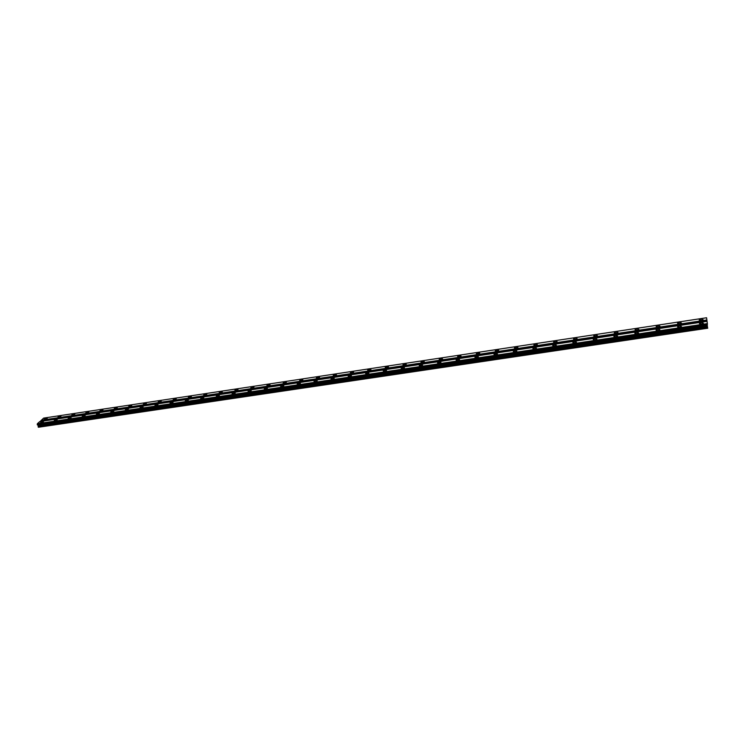 <?xml version="1.0" encoding="UTF-8"?>
<svg xmlns="http://www.w3.org/2000/svg" width="745" height="745" viewBox="0 0 745 745"><rect width="100%" height="100%" fill="white"/><g stroke="black" fill="none" stroke-linecap="round" stroke-linejoin="round"><path stroke-width="1.12" d="M42.8 421.4L40.519 422.573L43.499 421.67L42.8 421.4M701.371 322.557L699.462 323.349L701.473 324.056L703.392 323.255L701.371 322.557M679.542 325.835L677.615 326.636L679.57 327.334L681.489 326.524L679.542 325.835M658.012 329.067L656.075 329.886L657.965 330.566L659.902 329.746L658.012 329.067M636.779 332.251L634.833 333.08L636.668 333.751L638.614 332.922L636.779 332.251M615.836 335.399L613.889 336.237L615.668 336.889L617.614 336.051L615.836 335.399M595.181 338.491L593.225 339.347L594.948 339.99L596.913 339.143L595.181 338.491M574.805 341.555L572.84 342.411L574.516 343.045L576.481 342.188L574.805 341.555M554.708 344.572L552.734 345.438L554.355 346.062L556.338 345.196L554.708 344.572M534.882 347.543L532.899 348.427L534.472 349.042L536.456 348.157L534.882 347.543M515.317 350.485L513.324 351.379L514.842 351.975L516.844 351.081L515.317 350.485M496.002 353.381L494 354.285L495.481 354.871L497.492 353.968L496.002 353.381M476.949 356.24L474.938 357.153L476.381 357.73L478.392 356.818L476.949 356.24M458.147 359.062L456.126 359.993L457.523 360.552L459.544 359.621L458.147 359.062M439.587 361.846L437.548 362.787L438.907 363.337L440.947 362.396L439.587 361.846M421.26 364.603L419.221 365.553L420.534 366.084L422.583 365.134L421.26 364.603M403.175 367.313L401.117 368.272L402.402 368.794L404.451 367.834L403.175 367.313M385.314 369.995L383.247 370.963L384.495 371.476L386.562 370.507L385.314 369.995M367.676 372.64L365.609 373.627L366.81 374.12L368.887 373.143L367.676 372.64M350.271 375.257L348.185 376.253L349.358 376.737L351.444 375.741L350.271 375.257M333.071 377.836L330.976 378.842L332.121 379.307L334.216 378.311L333.071 377.836M316.094 380.388L313.99 381.403L315.098 381.859L317.202 380.844L316.094 380.388M299.322 382.902L297.199 383.926L298.289 384.373L300.403 383.349L299.322 382.902M282.755 385.388L280.623 386.422L281.675 386.86L283.808 385.826L282.755 385.388M266.384 387.847L264.252 388.89L265.276 389.309L267.408 388.266L266.384 387.847M250.218 390.268L248.076 391.33L249.072 391.74L251.214 390.678L250.218 390.268M234.247 392.671L232.086 393.733L233.055 394.133L235.215 393.071L234.247 392.671M218.462 395.036L216.292 396.117L217.242 396.498L219.412 395.427L218.462 395.036M202.864 397.374L200.694 398.463L201.606 398.836L203.785 397.756L202.864 397.374M187.451 399.692L185.272 400.782L186.166 401.145L188.355 400.056L187.451 399.692M172.225 401.974L170.028 403.082L170.903 403.427L173.101 402.328L172.225 401.974M157.176 404.237L154.969 405.345L155.817 405.69L158.024 404.582L157.176 404.237M142.295 406.472L140.079 407.59L140.907 407.915L143.124 406.798L142.295 406.472M127.591 408.679L125.365 409.806L126.175 410.123L128.401 408.996L127.591 408.679M113.054 410.858L110.819 411.994L111.61 412.302L113.845 411.166L113.054 410.858M98.685 413.019L96.44 414.155L97.204 414.453L99.448 413.317L98.685 413.019M84.474 415.151L82.22 416.297L82.974 416.585L85.219 415.44L84.474 415.151M70.421 417.256L68.168 418.411L68.894 418.69L71.157 417.535L70.421 417.256M56.536 419.342L54.264 420.506L54.981 420.776L57.244 419.612L56.536 419.342M46.562 418.001L44.3 419.156L44.998 419.416L47.261 418.262L46.562 418.001M701.147 319L699.238 319.791L701.241 320.471L703.15 319.679L701.147 319M679.477 322.278L677.568 323.079L679.505 323.749L681.414 322.948L679.477 322.278M658.105 325.509L656.187 326.319L658.068 326.981L659.986 326.17L658.105 325.509M637.031 328.694L635.103 329.513L636.928 330.175L638.856 329.346L637.031 328.694M616.245 331.842L614.308 332.67L616.078 333.313L618.015 332.484L616.245 331.842M595.739 334.943L593.793 335.781L595.506 336.414L597.453 335.576L595.739 334.943M575.513 337.997L573.557 338.854L575.224 339.478L577.17 338.621L575.513 337.997M555.556 341.014L553.591 341.881L555.202 342.495L557.167 341.629L555.556 341.014M535.86 343.994L533.886 344.87L535.45 345.466L537.424 344.59L535.86 343.994M516.425 346.937L514.45 347.822L515.968 348.409L517.952 347.524L516.425 346.937M497.25 349.833L495.257 350.737L496.729 351.305L498.722 350.411L497.25 349.833M478.318 352.702L476.325 353.605L477.75 354.173L479.752 353.26L478.318 352.702M459.637 355.523L457.626 356.445L459.022 356.995L461.034 356.073L459.637 355.523M441.198 358.317L439.178 359.248L440.528 359.779L442.549 358.848L441.198 358.317M422.992 361.064L420.962 362.014L422.275 362.536L424.305 361.595L422.992 361.064M405.01 363.784L402.971 364.743L404.246 365.255L406.286 364.296L405.01 363.784M387.26 366.475L385.212 367.434L386.45 367.937L388.508 366.968L387.26 366.475M369.734 369.12L367.676 370.097L368.887 370.582L370.945 369.613L369.734 369.12M352.432 371.736L350.364 372.724L351.538 373.198L353.605 372.211L352.432 371.736M335.334 374.325L333.257 375.322L334.393 375.778L336.479 374.791L335.334 374.325M318.45 376.877L316.364 377.883L317.472 378.33L319.568 377.333L318.45 376.877M301.781 379.401L299.676 380.416L300.756 380.853L302.861 379.838L301.781 379.401M285.307 381.896L283.193 382.921L284.245 383.34L286.359 382.315L285.307 381.896M269.029 384.355L266.915 385.388L267.93 385.798L270.053 384.765L269.029 384.355M252.955 386.785L250.823 387.828L251.819 388.229L253.952 387.186L252.955 386.785M237.068 389.188L234.926 390.24L235.895 390.631L238.037 389.579L237.068 389.188M221.367 391.563L219.216 392.624L220.166 393.006L222.308 391.945L221.367 391.563M205.853 393.909L203.692 394.98L204.614 395.353L206.775 394.282L205.853 393.909M190.524 396.228L188.355 397.308L189.249 397.662L191.418 396.582L190.524 396.228M175.373 398.519L173.194 399.609L174.069 399.953L176.248 398.864L175.373 398.519M160.399 400.782L158.21 401.881L159.058 402.216L161.246 401.117L160.399 400.782M145.592 403.026L143.394 404.125L144.223 404.451L146.42 403.352L145.592 403.026M130.962 405.233L128.755 406.351L129.565 406.668L131.772 405.55L130.962 405.233M116.49 407.422L114.274 408.549L115.065 408.847L117.282 407.729L116.49 407.422M102.186 409.592L99.96 410.719L100.733 411.007L102.959 409.88L102.186 409.592M88.05 411.724L85.815 412.86L86.56 413.149L88.795 412.013L88.05 411.724M74.062 413.838L71.818 414.984L72.554 415.263L74.798 414.118L74.062 413.838M60.233 415.933L57.989 417.079L60.95 416.204L60.233 415.933M707.443 324.298L706.577 317.752L707.443 324.298M707.247 325.174L37.25 424.65L37.343 423.747L39.755 421.586L706.856 321.384M706.577 317.752L43.61 418.113L40.09 421.53M707.75 328.219L38.489 427.248L38.153 425.302L37.492 424.948M707.033 323.656L37.343 423.747M41.199 420.534L706.791 320.331M706.744 319.996L41.226 420.255M707.62 327.455L38.107 426.689M38.377 425.823L707.489 326.422M707.378 325.733L38.153 425.302M37.688 425.088L707.294 325.379M707.098 324.159L37.306 424.156M38.302 427.164L707.722 328.079M707.163 324.652L37.259 424.566M37.371 424.929L707.238 325.127M707.182 324.764L37.25 424.65M699.546 323.889L699.462 323.349M677.708 327.167L677.615 326.636M656.168 330.408L656.075 329.886M634.936 333.602L634.833 333.08M613.992 336.759L613.889 336.237M593.327 339.86L593.225 339.347M572.952 342.923L572.84 342.411M552.846 345.95L552.734 345.438M533.01 348.93L532.899 348.427M513.435 351.873L513.324 351.379M494.121 354.778L494 354.285M475.059 357.637L474.938 357.153M456.247 360.468L456.126 359.993M437.678 363.253L437.548 362.787M699.322 320.313L699.238 319.791M677.652 323.591L677.568 323.079M656.28 326.832L656.187 326.319M635.206 330.026L635.103 329.513M614.411 333.183L614.308 332.67M593.895 336.284L593.793 335.781M573.659 339.357L573.557 338.854M553.703 342.374L553.591 341.881M533.997 345.363L533.886 344.87M514.562 348.306L514.45 347.822M495.378 351.212L495.257 350.737M476.437 354.08L476.325 353.605M457.747 356.911L457.626 356.445"/></g></svg>
